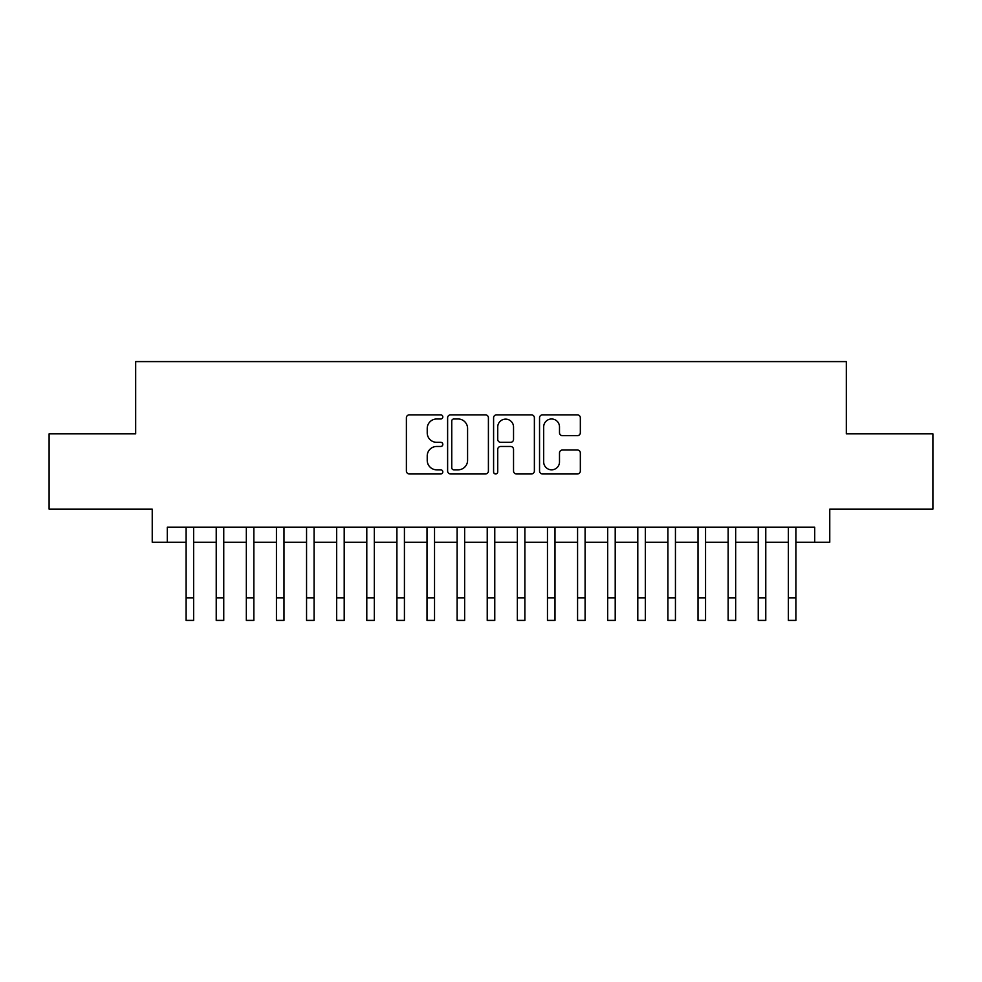 <?xml version="1.0" encoding="UTF-8"?>
<svg xmlns="http://www.w3.org/2000/svg" width="982" height="982" viewBox="0 0 982 982"><rect width="100%" height="100%" fill="white"/><g stroke="black" fill="none" stroke-linecap="round" stroke-linejoin="round"><path stroke-width="1.47" d="M442.821 416.908A2.074 2.074 0 0 0 440.758 414.846L409.347 414.846A2.958 2.958 0 0 0 406.388 417.804L406.388 471.004A2.958 2.958 0 0 0 409.347 473.962L440.758 473.962A2.074 2.074 0 0 0 442.821 471.888A2.074 2.074 0 0 0 440.758 469.826L436.683 469.826A9.464 9.464 0 0 1 427.231 460.362L427.231 455.93A9.464 9.464 0 0 1 436.683 446.466L440.758 446.466A2.074 2.074 0 0 0 442.821 444.404A2.074 2.074 0 0 0 440.758 442.33L436.683 442.33A9.464 9.464 0 0 1 427.231 432.878L427.231 428.434A9.464 9.464 0 0 1 436.683 418.983L440.758 418.983A2.074 2.074 0 0 0 442.821 416.908M577.379 435.677A2.958 2.958 0 0 0 580.337 432.731L580.337 417.804A2.958 2.958 0 0 0 577.379 414.846L542.506 414.846A2.958 2.958 0 0 0 539.548 417.804L539.548 471.004A2.958 2.958 0 0 0 542.506 473.962L577.379 473.962A2.958 2.958 0 0 0 580.337 471.004L580.337 452.972A2.958 2.958 0 0 0 577.379 450.014L562.453 450.014A2.958 2.958 0 0 0 559.495 452.972L559.495 461.908A7.905 7.905 0 0 1 551.589 469.826A7.905 7.905 0 0 1 543.684 461.908L543.684 426.888A7.905 7.905 0 0 1 551.589 418.983A7.905 7.905 0 0 1 559.495 426.888L559.495 432.731A2.958 2.958 0 0 0 562.453 435.677L577.379 435.677M167.296 542.26L167.296 527.211L814.704 527.211L814.704 542.26L829.765 542.26L829.765 509.142L932.9 509.142L932.9 433.86L846.324 433.86L846.324 361.597L135.676 361.597L135.676 433.86L49.1 433.86L49.1 509.142L152.235 509.142L152.235 542.26L186.114 542.26M488.41 417.804A2.958 2.958 0 0 0 485.464 414.846L450.578 414.846A2.958 2.958 0 0 0 447.62 417.804L447.62 471.004A2.958 2.958 0 0 0 450.578 473.962L485.464 473.962A2.958 2.958 0 0 0 488.41 471.004L488.41 417.804M496.536 414.846L531.422 414.846A2.958 2.958 0 0 1 534.38 417.804L534.38 471.004A2.958 2.958 0 0 1 531.422 473.962L516.495 473.962A2.958 2.958 0 0 1 513.537 471.004L513.537 449.425A2.958 2.958 0 0 0 510.579 446.466L500.685 446.466A2.958 2.958 0 0 0 497.727 449.425L497.727 471.888A2.074 2.074 0 0 1 495.652 473.962A2.074 2.074 0 0 1 493.59 471.888L493.59 417.804A2.958 2.958 0 0 1 496.536 414.846M193.638 542.26L216.224 542.26M223.749 542.26L246.335 542.26M253.859 542.26L276.445 542.26M283.982 542.26L306.556 542.26M314.093 542.26L336.679 542.26M344.203 542.26L366.789 542.26M374.314 542.26L396.9 542.26M404.424 542.26L427.01 542.26M434.535 542.26L457.121 542.26M464.646 542.26L487.232 542.26M494.768 542.26L517.354 542.26M524.879 542.26L547.465 542.26M554.99 542.26L577.576 542.26M585.1 542.26L607.686 542.26M615.211 542.26L637.797 542.26M645.321 542.26L667.907 542.26M675.444 542.26L698.018 542.26M705.555 542.26L728.141 542.26M735.665 542.26L758.251 542.26M765.776 542.26L788.362 542.26M795.886 542.26L814.704 542.26M453.831 418.983A2.074 2.074 0 0 0 451.757 421.045L451.757 467.751A2.074 2.074 0 0 0 453.831 469.826L458.115 469.826A9.464 9.464 0 0 0 467.579 460.362L467.579 428.434A9.464 9.464 0 0 0 458.115 418.983L453.831 418.983M513.537 427.035A7.905 7.905 0 0 0 505.632 419.13A7.905 7.905 0 0 0 497.727 427.035L497.727 439.371A2.958 2.958 0 0 0 500.685 442.33L510.579 442.33A2.958 2.958 0 0 0 513.537 439.371L513.537 427.035M186.114 597.829L193.638 597.829L193.638 620.403L186.114 620.403L186.114 527.211M193.638 597.829L193.638 527.211M216.224 597.829L223.749 597.829L223.749 620.403L216.224 620.403L216.224 527.211M223.749 597.829L223.749 527.211M246.335 597.829L253.859 597.829L253.859 620.403L246.335 620.403L246.335 527.211M253.859 597.829L253.859 527.211M276.445 597.829L283.982 597.829L283.982 620.403L276.445 620.403L276.445 527.211M283.982 597.829L283.982 527.211M306.556 597.829L314.093 597.829L314.093 620.403L306.556 620.403L306.556 527.211M314.093 597.829L314.093 527.211M336.679 597.829L344.203 597.829L344.203 620.403L336.679 620.403L336.679 527.211M344.203 597.829L344.203 527.211M366.789 597.829L374.314 597.829L374.314 620.403L366.789 620.403L366.789 527.211M374.314 597.829L374.314 527.211M396.9 597.829L404.424 597.829L404.424 620.403L396.9 620.403L396.9 527.211M404.424 597.829L404.424 527.211M427.01 597.829L434.535 597.829L434.535 620.403L427.01 620.403L427.01 527.211M434.535 597.829L434.535 527.211M457.121 597.829L464.646 597.829L464.646 620.403L457.121 620.403L457.121 527.211M464.646 597.829L464.646 527.211M487.232 597.829L494.768 597.829L494.768 620.403L487.232 620.403L487.232 527.211M494.768 597.829L494.768 527.211M517.354 597.829L524.879 597.829L524.879 620.403L517.354 620.403L517.354 527.211M524.879 597.829L524.879 527.211M547.465 597.829L554.99 597.829L554.99 620.403L547.465 620.403L547.465 527.211M554.99 597.829L554.99 527.211M577.576 597.829L585.1 597.829L585.1 620.403L577.576 620.403L577.576 527.211M585.1 597.829L585.1 527.211M607.686 597.829L615.211 597.829L615.211 620.403L607.686 620.403L607.686 527.211M615.211 597.829L615.211 527.211M637.797 597.829L645.321 597.829L645.321 620.403L637.797 620.403L637.797 527.211M645.321 597.829L645.321 527.211M667.907 597.829L675.444 597.829L675.444 620.403L667.907 620.403L667.907 527.211M675.444 597.829L675.444 527.211M698.018 597.829L705.555 597.829L705.555 620.403L698.018 620.403L698.018 527.211M705.555 597.829L705.555 527.211M728.141 597.829L735.665 597.829L735.665 620.403L728.141 620.403L728.141 527.211M735.665 597.829L735.665 527.211M758.251 597.829L765.776 597.829L765.776 620.403L758.251 620.403L758.251 527.211M765.776 597.829L765.776 527.211M788.362 597.829L795.886 597.829L795.886 620.403L788.362 620.403L788.362 527.211M795.886 597.829L795.886 527.211"/></g></svg>
